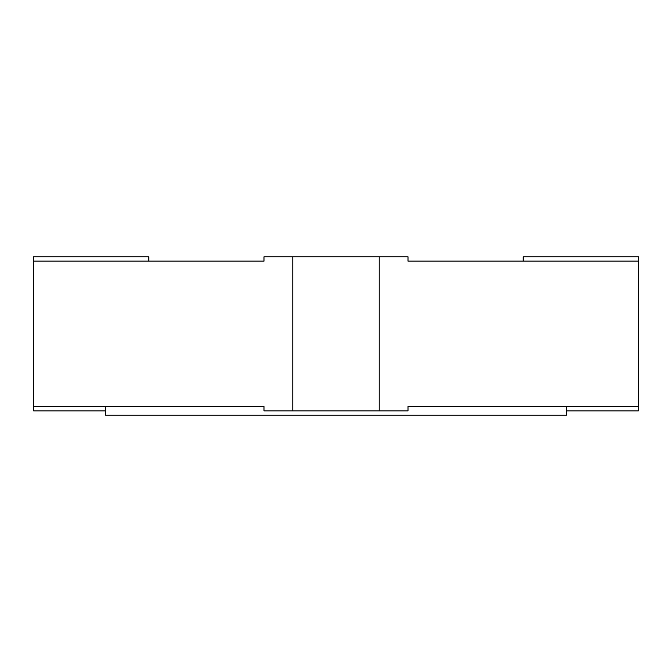 <?xml version="1.0" encoding="UTF-8"?>
<svg xmlns="http://www.w3.org/2000/svg" width="672" height="672" viewBox="0 0 672 672"><rect width="100%" height="100%" fill="white"/><g stroke="black" fill="none" stroke-linecap="round" stroke-linejoin="round"><path stroke-width="1.01" d="M105.596 410.878L33.6 410.878L33.6 406.56L264.004 406.56L264.004 410.878L292.799 410.878L292.799 256.796L407.996 256.796L407.996 261.122L638.4 261.122L638.4 256.796L523.202 256.796L523.202 261.122M292.799 410.878L407.996 410.878L407.996 406.56L638.4 406.56L638.4 410.878L566.404 410.878M292.799 256.796L264.004 256.796L264.004 261.122L33.6 261.122L33.6 256.796L148.798 256.796L148.798 261.122M33.6 261.122L33.6 406.56M638.4 406.56L638.4 261.122M566.404 406.56L566.404 415.204L105.596 415.204L105.596 406.56M379.201 410.878L379.201 256.796"/></g></svg>
